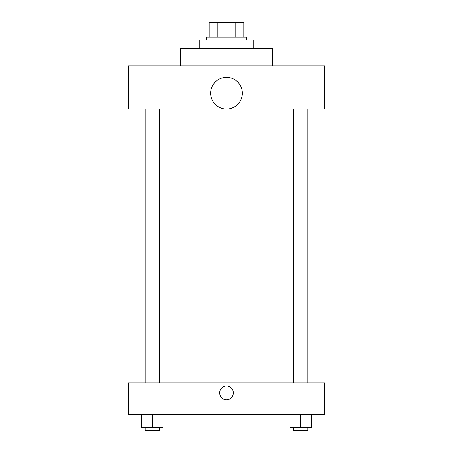 <?xml version="1.0" encoding="UTF-8"?>
<svg xmlns="http://www.w3.org/2000/svg" width="453" height="453" viewBox="0 0 453 453"><rect width="100%" height="100%" fill="white"/><g stroke="black" fill="none" stroke-linecap="round" stroke-linejoin="round"><path stroke-width="0.68" d="M217.208 37.055L217.208 22.65L209.212 22.65L209.212 37.055L209.212 22.65M217.208 22.65L243.788 22.65L243.788 37.055M235.792 37.055L235.792 22.65M206.33 39.938L206.33 37.055L246.67 37.055L246.67 39.938M253.873 48.584L253.873 39.938L199.127 39.938L199.127 48.584M272.598 65.872L272.598 48.584L180.402 48.584L180.402 65.872M128.539 65.872L324.461 65.872L324.461 109.088L128.539 109.088L128.539 65.872M210.651 93.193A15.849 15.849 0 0 0 234.422 106.919A15.849 15.849 0 0 0 234.422 79.473A15.849 15.849 0 0 0 210.651 93.193M129.977 382.808L129.977 109.088M293.516 109.088L293.516 382.808M145.073 382.808L145.073 109.088M128.539 382.808L324.461 382.808L324.461 414.501L128.539 414.501L128.539 382.808M226.5 399.739A6.84 6.84 0 0 1 220.571 389.472A6.84 6.84 0 0 1 232.429 389.472A6.84 6.84 0 0 1 226.5 399.739M289.914 414.501L289.914 427.468L311.528 427.468L311.528 414.501L311.528 427.468M300.724 427.468L300.724 414.501M307.927 427.468L307.927 430.35L293.516 430.35L293.516 427.468M141.472 414.501L141.472 427.468L163.086 427.468L163.086 414.501L163.086 427.468M152.276 427.468L152.276 414.501M159.484 427.468L159.484 430.35L145.073 430.35L145.073 427.468M323.023 382.808L323.023 109.088M307.927 109.088L307.927 382.808M159.484 382.808L159.484 109.088"/></g></svg>
